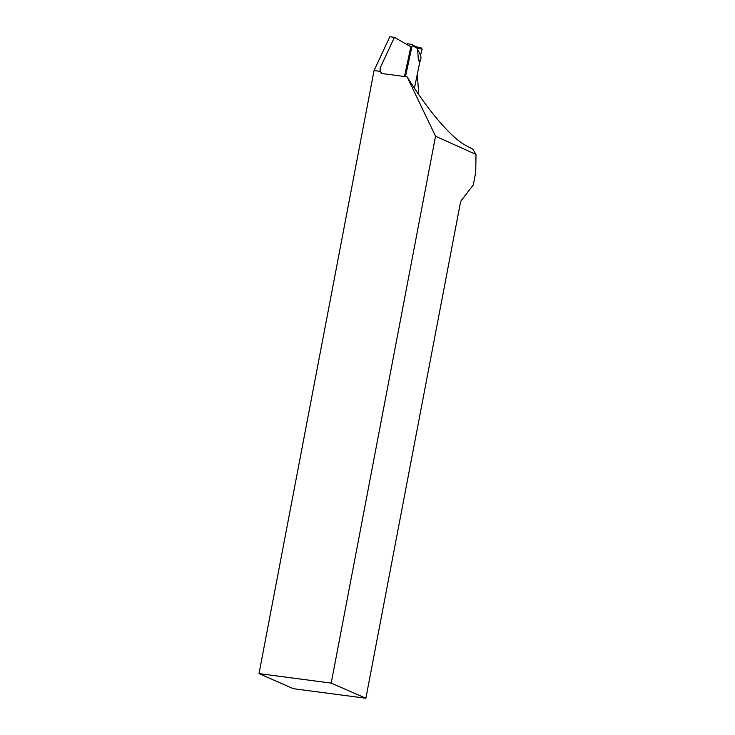 <?xml version="1.0" encoding="UTF-8"?>
<svg xmlns="http://www.w3.org/2000/svg" width="735" height="735" viewBox="0 0 735 735"><rect width="100%" height="100%" fill="white"/><g stroke="black" fill="none" stroke-linecap="round" stroke-linejoin="round"><path stroke-width="1.1" d="M404.461 76.513L410.865 46.801L394.429 37.356L389.835 36.75L374.051 70.542L259.014 673.6L293.357 688.695L365.874 698.25L331.209 683.109L435.533 136.214L475.986 154.442L475.738 172.21L473.312 184.926L461.121 200.71L460.432 202.557L365.874 698.25M394.429 37.356L380.142 67.96L380.078 71.341L374.051 70.542M418.757 94.613L417.351 74.685M435.533 136.214L407.126 76.863C428.101 110.673 451.262 137.776 465.696 145.383L472.899 149.251L475.986 154.442M259.014 673.6L331.209 683.109M407.126 76.863L381.961 73.546L380.078 71.341M406.639 44.366A1.038 0.91 119.9 0 1 407.659 43.806L411.471 44.311A1.038 0.91 119.9 0 1 412.179 45.432L405.454 76.642M419.74 62.337L418.435 60.178L419.74 62.337L414.43 88.228M418.435 60.178L420.319 60.886L421.036 57.762L420.549 55.189L416.699 47.407M412.179 45.432L417.572 48.528L418.325 59.82M417.572 48.528L415.376 46.553M419.823 62.071L420.319 60.886M420.549 55.189L422.166 49.217L421.568 48.06L415.054 46.452M421.477 48.041L415.541 46.571M422.166 49.217L417.25 48.005M380.142 67.96A88.099 39.185 97.5 0 0 380.179 71.644M420.383 60.683L418.215 59.517M416.001 46.838L411.775 44.412"/></g></svg>
